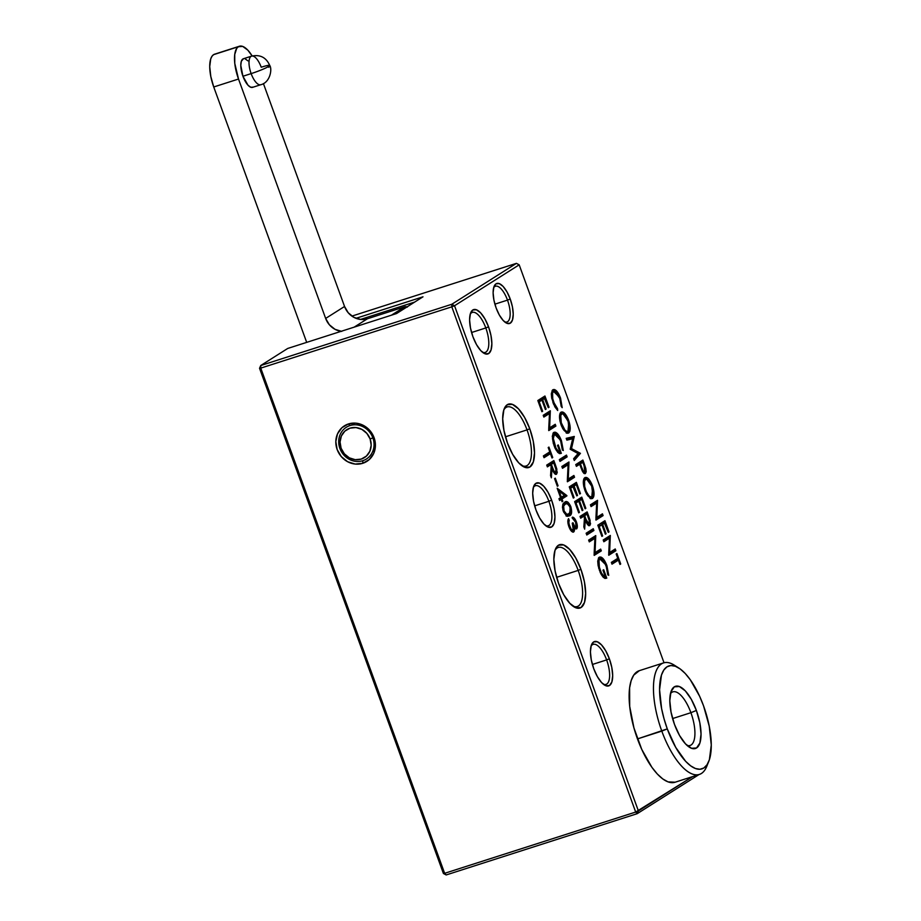 <?xml version="1.0" encoding="UTF-8"?>
<svg xmlns="http://www.w3.org/2000/svg" width="921" height="921" viewBox="0 0 921 921"><rect width="100%" height="100%" fill="white"/><g stroke="black" fill="none" stroke-linecap="round" stroke-linejoin="round"><path stroke-width="1.38" d="M349.98 425.571A18.777 17.234 -122.3 0 0 339.884 448.435A18.777 17.234 -122.3 0 0 362.77 460.707L362.782 463.298A21.022 19.295 57.7 0 1 337.155 449.54A21.022 19.295 57.7 0 1 348.46 423.948L349.98 425.571A18.777 17.234 57.7 0 1 372.003 435.84A18.777 17.234 57.7 0 1 366.42 459.003A18.777 17.234 57.7 0 1 362.77 460.707A18.777 17.234 57.7 0 1 340.747 450.45A18.777 17.234 57.7 0 1 346.331 427.275A18.777 17.234 57.7 0 1 349.98 425.571L348.46 423.948L356.07 423.176L363.611 425.525L369.943 430.625L374.087 437.694L375.423 445.683L373.742 453.351L369.298 459.533L362.782 463.298L355.172 464.069L347.62 461.72L341.3 456.62L337.155 449.54L335.82 441.562L337.5 433.895L341.933 427.712L348.46 423.948A21.022 19.295 57.7 0 1 374.087 437.694A21.022 19.295 57.7 0 1 362.782 463.298L362.77 460.707A18.777 17.234 -122.3 0 0 372.867 437.855A18.777 17.234 -122.3 0 0 349.98 425.571M527.031 429.888A31.015 11.985 72.2 0 0 503.775 410.052A31.015 11.985 -107.8 0 1 507.149 406.944A31.015 11.985 -107.8 0 1 527.031 429.888L505.479 436.796L527.031 429.888A31.015 11.985 -107.8 0 1 526.098 466.003A31.015 11.985 -107.8 0 1 521.528 465.427A31.015 11.985 72.2 0 0 527.031 429.888L529.771 428.772L527.031 429.888M507.436 442.909A33.271 12.848 -107.8 0 1 504.248 408.717A33.271 12.848 -107.8 0 1 529.771 428.772L533.247 441.217L534.514 452.856L533.34 461.893L529.932 466.97L524.797 467.304L518.719 462.849L512.629 454.283L507.436 442.909L503.96 430.452L502.705 418.825L503.868 409.787L507.275 404.71L512.41 404.377L518.488 408.832L524.579 417.397L529.771 428.772A33.271 12.848 -107.8 0 1 533.984 459.36A33.271 12.848 -107.8 0 1 522.702 466.245A33.271 12.848 -107.8 0 1 507.436 442.909M578.181 570.41A31.015 11.985 72.2 0 0 554.926 550.585A31.015 11.985 -107.8 0 1 558.299 547.465A31.015 11.985 -107.8 0 1 578.181 570.41L556.618 577.329L578.181 570.41A31.015 11.985 -107.8 0 1 577.248 606.536A31.015 11.985 -107.8 0 1 572.678 605.96A31.015 11.985 72.2 0 0 578.181 570.41L580.921 569.305L578.181 570.41M558.587 583.43A33.271 12.848 -107.8 0 1 555.398 549.25A33.271 12.848 -107.8 0 1 580.921 569.305L584.398 581.75L585.652 593.377L584.49 602.426L581.082 607.492L575.947 607.825L569.869 603.37L563.779 594.805L558.587 583.43L555.098 570.985L553.843 559.358L555.018 550.309L558.425 545.244L563.56 544.91L569.639 549.365L575.729 557.93L580.921 569.305A33.271 12.848 -107.8 0 1 585.134 599.882A33.271 12.848 -107.8 0 1 573.852 606.778A33.271 12.848 -107.8 0 1 558.587 583.43M485.804 327.945A21.022 8.128 72.2 0 0 470.228 314.176A21.022 8.128 -107.8 0 1 472.323 312.392A21.022 8.128 -107.8 0 1 485.804 327.945L471.564 332.516L485.804 327.945A21.022 8.128 -107.8 0 1 485.171 352.432A21.022 8.128 -107.8 0 1 482.42 352.202A21.022 8.128 72.2 0 0 485.804 327.945L488.544 326.828L485.804 327.945M472.922 336.718A23.278 8.991 -107.8 0 1 470.689 312.795A23.278 8.991 -107.8 0 1 488.544 326.828L490.974 335.543L491.86 343.683L491.043 350.003L488.66 353.56L485.068 353.791L480.808 350.671L476.548 344.684L472.922 336.718L470.481 328.003L469.595 319.875L470.412 313.543L472.795 309.997L476.399 309.755L480.647 312.875L484.907 318.873L488.544 326.828A23.278 8.991 -107.8 0 1 491.492 348.23A23.278 8.991 -107.8 0 1 483.594 353.054A23.278 8.991 -107.8 0 1 472.922 336.718M548.893 501.289A21.022 8.128 72.2 0 0 533.317 487.52A21.022 8.128 -107.8 0 1 535.423 485.735A21.022 8.128 -107.8 0 1 548.893 501.289L534.652 505.859L548.893 501.289A21.022 8.128 -107.8 0 1 548.26 525.776A21.022 8.128 -107.8 0 1 545.508 525.546A21.022 8.128 72.2 0 0 548.893 501.289L551.633 500.172L548.893 501.289M536.01 510.061A23.278 8.991 -107.8 0 1 533.777 486.138A23.278 8.991 -107.8 0 1 551.633 500.172L554.074 508.887L554.949 517.026L554.131 523.347L551.748 526.904L548.156 527.134L543.908 524.014L539.637 518.028L536.01 510.061L533.57 501.358L532.695 493.219L533.501 486.887L535.895 483.341L539.487 483.099L543.735 486.219L548.007 492.217L551.633 500.172A23.278 8.991 -107.8 0 1 554.58 521.574A23.278 8.991 -107.8 0 1 546.694 526.398A23.278 8.991 -107.8 0 1 536.01 510.061M603.243 684.165A21.022 8.128 72.2 0 0 606.628 659.908L609.368 658.791A23.278 8.991 -107.8 0 1 612.315 680.193A23.278 8.991 -107.8 0 1 604.418 685.017A23.278 8.991 -107.8 0 1 593.746 668.681L591.305 659.966L590.419 651.826L591.236 645.506L593.619 641.949L597.222 641.718L601.471 644.838L605.73 650.836L609.368 658.791L611.809 667.506L612.684 675.646L611.866 681.966L609.483 685.523L605.891 685.754L601.632 682.634L597.372 676.636L593.746 668.681A23.278 8.991 -107.8 0 1 591.512 644.758A23.278 8.991 -107.8 0 1 609.368 658.791L606.628 659.908A21.022 8.128 72.2 0 0 591.052 646.139A21.022 8.128 -107.8 0 1 593.147 644.355A21.022 8.128 -107.8 0 1 606.628 659.908L592.387 664.478L606.628 659.908A21.022 8.128 -107.8 0 1 605.995 684.395A21.022 8.128 -107.8 0 1 603.243 684.153M507.494 300.119A18.777 7.253 72.2 0 0 493.644 287.732A18.777 7.253 -107.8 0 1 495.463 286.235A18.777 7.253 -107.8 0 1 507.494 300.119L494.888 304.16L507.494 300.119A18.777 7.253 -107.8 0 1 506.93 321.993A18.777 7.253 -107.8 0 1 504.581 321.82A18.777 7.253 72.2 0 0 507.494 300.119L510.222 299.014L507.494 300.119M496.12 307.948A21.022 8.128 -107.8 0 1 494.105 286.339A21.022 8.128 -107.8 0 1 510.222 299.014L512.433 306.877L513.227 314.234L512.49 319.944L510.326 323.156L507.091 323.363L503.246 320.543L499.389 315.132L496.12 307.948L493.909 300.073L493.115 292.728L493.852 287.007L496.005 283.806L499.251 283.587L503.096 286.408L506.953 291.819L510.222 299.014A21.022 8.128 -107.8 0 1 512.893 318.344A21.022 8.128 -107.8 0 1 505.756 322.695A21.022 8.128 -107.8 0 1 496.12 307.948M519.179 264.822L454.537 305.737L638.414 810.941L692.707 776.576L635.686 812.057L451.808 306.843L260.758 368.112L444.636 873.315L635.686 812.057L637.205 813.68L446.167 874.95L443.415 873.476L444.636 873.315L260.758 368.112L259.538 368.273L443.415 873.476L446.167 874.95L444.636 873.315L443.415 873.476L259.538 368.273L260.747 365.522L451.797 304.264L516.428 263.348L351.891 316.11L516.428 263.348L519.179 264.822L454.537 305.737L451.797 304.264L451.808 306.843L260.758 368.112L260.747 365.522L287.709 348.46L260.747 365.522L259.538 368.273L260.758 368.112L260.747 365.522L451.797 304.264L516.428 263.348L519.179 264.822L664.018 662.763L519.179 264.822M569.569 515.818L566.657 516.082L563.33 511.328L562.455 507.344L562.835 504.42L566.173 501.703L567.992 502.21L570.813 506.585L571.538 512.985L569.569 515.818C571.78 515.023 572.194 511.949 570.813 506.585C568.522 501.876 566.461 500.448 564.654 502.313L563.468 503.338L563.33 511.328L567.267 516.324L569.569 515.818M557.343 486.253L554.569 478.621L555.294 478.149L558.08 485.793L557.343 486.253L554.569 478.621L555.294 478.149L554.649 478.851L555.294 478.149L558.08 485.793L557.147 485.689L558.08 485.793L557.343 486.253M543.39 455.918L549.779 451.877L548.202 447.548L548.939 447.076L552.738 457.53L552.001 457.99L550.424 453.662L544.035 457.702L543.39 455.918L549.779 451.877L548.202 447.548L548.939 447.076L548.294 447.779L548.939 447.076L552.738 457.53L551.794 457.426L552.738 457.53L552.001 457.99L549.779 451.877L550.424 453.662L544.035 457.702L543.39 455.918M594.874 538.348L589.279 541.882L588.634 540.097L595.76 535.596L595.07 552.646L600.676 549.089L601.321 550.873L594.195 555.386L594.874 538.348L594.471 537.899L594.874 538.348L589.279 541.882L588.634 540.097L595.76 535.596L588.726 540.339L595.76 535.596L595.07 552.646L594.149 553.509L595.012 536.356L594.149 553.509L600.676 549.089L594.149 553.509L600.676 549.089L601.321 550.873L600.02 549.802L601.321 550.873L594.195 555.386L594.874 538.348M580.667 518.201L580.011 516.416L587.138 511.903L590.545 523.761L589.774 525.592L588.531 525.5L585.284 519.766L584.651 529.149L583.845 526.939L584.478 517.567L583.949 516.117L580.667 518.201L580.011 516.416L587.138 511.903L580.103 516.646L587.138 511.903L588.588 515.875L587.794 516.174L588.588 515.875L590.131 520.446L589.29 520.653L590.131 520.446L589.774 525.592L588.968 525.396L589.774 525.592C588.185 525.868 586.677 523.934 585.284 519.766L584.651 529.149L583.845 526.939L584.478 517.567L583.292 515.829L583.949 516.117L580.667 518.201M573.334 498.077L569.259 486.864L576.385 482.362L580.46 493.564L579.735 494.024L576.304 484.607L574.105 485.989L577.536 495.417L576.811 495.878L573.38 486.449L570.64 488.188L574.071 497.616L573.334 498.077L569.259 486.864L576.385 482.362L569.351 487.105L576.385 482.362L580.46 493.564L579.528 493.46L580.46 493.564L579.735 494.024L576.304 484.607L573.161 485.885L575.637 484.319L573.161 485.885L574.105 485.989L577.536 495.417L576.604 495.314L577.536 495.417L576.811 495.878L572.712 486.161L573.38 486.449L570.64 488.188L569.708 488.084L572.712 486.161L569.696 488.072L570.64 488.188L574.071 497.616L573.138 497.513L574.071 497.616L573.334 498.077M559.991 461.398L559.335 459.614L566.461 455.101L567.117 456.885L559.991 461.398L559.335 459.614L566.461 455.101L559.427 459.855L566.461 455.101L567.117 456.885L565.805 455.814L567.117 456.885L559.991 461.398M549.457 413.529L543.862 417.075L543.206 415.29L550.332 410.778L549.641 427.828L555.248 424.282L555.893 426.066L548.766 430.579L549.457 413.529L549.043 413.092L549.457 413.529L543.862 417.075L543.206 415.29L550.332 410.778L543.298 415.532L550.332 410.778L549.641 427.828L548.732 428.702L549.584 411.549L548.732 428.702L555.248 424.282L548.732 428.702L555.248 424.282L555.893 426.066L554.592 424.995L555.893 426.066L548.766 430.579L549.457 413.529M611.36 562.386L617.749 558.333L616.172 554.005L616.909 553.544L620.708 563.986L619.971 564.446L618.405 560.118L612.005 564.17L611.36 562.386L617.749 558.333L616.172 554.005L616.909 553.544L616.264 554.246L616.909 553.544L620.708 563.986L619.971 564.446L617.749 558.333L618.405 560.118L612.005 564.17L611.36 562.386M601.897 536.402L597.821 525.2L604.947 520.687L609.023 531.901L608.297 532.361L604.867 522.932L602.668 524.325L606.099 533.743L605.373 534.203L601.943 524.786L599.203 526.513L602.633 535.941L601.897 536.402L597.821 525.2L604.947 520.687L597.913 525.431L604.947 520.687L609.023 531.901L608.09 531.797L609.023 531.901L608.297 532.361L604.199 522.644L604.867 522.932L601.724 524.222L604.199 522.644L601.724 524.222L602.668 524.325L606.099 533.743L605.166 533.65L606.099 533.743L605.373 534.203L601.724 524.222L601.943 524.786L598.259 526.409L599.203 526.513L602.633 535.941L601.701 535.838L602.633 535.941L601.897 536.402M584.075 478.436L584.847 477.619C582.797 479.68 582.82 483.951 584.95 490.456L583.753 486.265L583.695 479.3L584.847 477.619L586.562 477.469L588.6 478.897L593.078 487.658L594.045 493.725L593.665 496.81L592.491 498.491L590.775 498.652L586.689 494.289L584.95 490.456L590.948 498.71L592.491 498.491C594.586 496.442 594.552 492.125 592.387 485.551C589.843 479.357 587.333 476.71 584.847 477.619L584.34 478.241C586.723 477.366 589.141 479.899 591.581 485.851L592.387 485.551L591.581 485.851L589.912 482.19M572.689 438.787L566.864 440.134L566.208 438.338L574.29 436.45L571.515 448.608L580.437 453.351L574.278 460.5L573.622 458.716L578.054 453.558L570.168 449.229L572.689 438.787L566.864 440.134L566.208 438.338L574.29 436.45L566.38 438.799L574.29 436.45L571.515 448.608L570.536 449.034L573.392 437.164L570.536 449.034L571.515 448.608L580.034 453.328L570.536 449.034L579.332 453.5L580.437 453.351L574.278 460.5L573.622 458.716L578.054 453.558L573.633 458.727L578.054 453.558L570.168 449.229L572.689 438.787M552.128 390.55L554.672 389.56L558.805 394.13L560.532 398.045L562.201 407.658L561.2 406.368L559.761 398.402L556.652 392.726L553.544 391.517L552.577 392.933L552.75 398.851L554.592 404.307L557.55 408.682L557.689 410.513L554.845 406.817L551.702 398.137L551.311 393.831L552.358 390.228M560.256 412.976L561.027 412.159C558.966 414.22 559.001 418.491 561.119 424.984L559.922 420.805L559.864 413.84L561.027 412.159L562.743 412.009L564.769 413.437L569.247 422.198L570.214 428.265L569.834 431.35L568.66 433.031L566.945 433.192L562.858 428.829L561.119 424.984L567.129 433.25L568.66 433.031C570.755 430.982 570.721 426.665 568.556 420.091C566.024 413.897 563.502 411.25 561.027 412.159L560.509 412.781C562.904 411.906 565.31 414.438 567.75 420.39L568.556 420.091L567.75 420.39L566.081 416.729M576.408 466.36L575.752 464.575L582.878 460.063L585.837 468.559L586.205 471.771L585.422 473.498C584.444 474.027 583.361 473.095 582.176 470.689L579.689 464.276L576.408 466.36L575.752 464.575L582.878 460.063L575.844 464.817L582.878 460.063L584.305 463.965L583.511 464.265L584.305 463.965L585.837 468.559L585.008 468.754L585.837 468.559L585.422 473.498L584.616 473.313L585.422 473.498C584.444 474.027 583.361 473.095 582.176 470.689L579.689 464.276L579.033 463.988L579.689 464.276L576.408 466.36M596.647 503.062L591.052 506.608L590.407 504.823L597.533 500.31L596.831 517.36L602.449 513.814L603.094 515.599L595.968 520.1L596.647 503.062L596.244 502.613L596.647 503.062L591.052 506.608L590.407 504.823L597.533 500.31L590.488 505.065L597.533 500.31L596.831 517.36L595.922 518.235L596.773 501.082L595.922 518.235L602.449 513.814L595.922 518.235L602.449 513.814L603.094 515.599L601.781 514.517L603.094 515.599L595.968 520.1L596.647 503.062M609.437 538.209L603.842 541.755L603.197 539.971L610.324 535.458L609.633 552.508L615.24 548.962L615.884 550.746L608.758 555.259L609.437 538.209L609.034 537.76L609.437 538.209L603.842 541.755L603.197 539.971L610.324 535.458L603.29 540.213L610.324 535.458L609.633 552.508L608.723 553.383L609.575 536.229L608.723 553.383L615.24 548.962L608.723 553.383L615.24 548.962L615.884 550.746L614.583 549.676L615.884 550.746L608.758 555.259L609.437 538.209M541.905 411.722L537.829 400.52L544.956 396.007L549.031 407.22L548.306 407.681L544.875 398.252L542.688 399.645L546.107 409.062L545.382 409.534L541.951 400.105L539.211 401.844L542.642 411.261L541.905 411.722L537.829 400.52L544.956 396.007L537.922 400.762L544.956 396.007L549.031 407.22L548.099 407.117L549.031 407.22L548.306 407.681L544.207 397.964L544.875 398.252L541.732 399.541L544.207 397.964L541.732 399.541L542.688 399.645L546.107 409.062L545.174 408.97L546.107 409.062L545.382 409.534L541.732 399.541L539.211 401.844L538.278 401.74L541.295 399.818L538.267 401.729L539.211 401.844L542.642 411.261L541.905 411.722M553.049 433.204L555.57 432.271L557.642 433.803L561.453 440.71L563.307 450.519L562.224 449.321L560.693 441.113L557.619 435.483L554.5 434.159L553.337 438.477L555.996 448.124L558.702 451.693L559.945 452.015L557.539 445.396L558.264 444.935L561.326 453.339L559.692 453.639L557.746 452.395L554.097 445.81L552.301 436.347L553.291 432.87M568.084 464.737L562.489 468.271L561.845 466.487L568.971 461.985L568.269 479.024L573.887 475.478L574.531 477.262L567.405 481.775L568.084 464.737L567.681 464.288L568.084 464.737L562.489 468.271L561.845 466.487L568.971 461.985L561.925 466.728L568.971 461.985L568.269 479.024L567.359 479.899L568.211 462.745L567.359 479.899L573.887 475.478L567.359 479.899L573.887 475.478L574.531 477.262L573.219 476.192L574.531 477.262L567.405 481.775L568.084 464.737M578.71 512.847L574.635 501.634L581.761 497.133L585.837 508.334L585.111 508.795L581.681 499.378L579.482 500.759L582.912 510.188L582.187 510.648L578.756 501.231L576.016 502.958L579.447 512.387L578.71 512.847L574.635 501.634L581.761 497.133L574.727 501.876L581.761 497.133L585.837 508.334L584.904 508.242L585.837 508.334L585.111 508.795L581.105 497.835L581.681 499.378L578.538 500.656L581.013 499.09L578.538 500.656L579.482 500.759L582.912 510.188L581.98 510.084L582.912 510.188L582.187 510.648L578.756 501.231L575.084 502.854L576.016 502.958L579.447 512.387L578.515 512.283L579.447 512.387L578.71 512.847M586.781 535.009L586.136 533.224L593.262 528.712L593.907 530.496L586.781 535.009L586.136 533.224L593.262 528.712L586.216 533.466L593.262 528.712L593.907 530.496L592.594 529.425L593.907 530.496L586.781 535.009M598.477 558.022L600.999 557.078L603.071 558.61L606.881 565.517L608.723 575.337L607.653 574.128L606.789 568.05L604.706 562.754L601.045 558.828L599.928 558.966L598.984 560.532L599.375 567.244L601.425 572.943L604.13 576.5L605.373 576.834L602.967 570.203L603.692 569.742L606.755 578.146L605.12 578.446L603.174 577.202L601.183 574.405L598.109 565.667L597.729 561.154L598.708 557.677M547.373 466.878L546.717 465.093L553.843 460.581L557.263 472.438L556.48 474.269L555.236 474.177L551.99 468.444L551.357 477.826L550.551 475.627L551.184 466.245L550.654 464.794L547.373 466.878L546.717 465.093L553.843 460.581L546.809 465.335L553.843 460.581L555.294 464.552L554.5 464.852L555.294 464.552L556.837 469.123L556.008 469.33L556.837 469.123L556.48 474.269L555.674 474.073L556.48 474.269C554.891 474.545 553.394 472.611 551.99 468.444L551.357 477.826L550.551 475.627L551.184 466.245L549.998 464.506L550.654 464.794L547.373 466.878M560.601 497.674L557.17 488.245L566.922 495.866L561.983 498.998L562.823 501.289L562.086 501.749L561.257 499.458L559.611 500.494L558.955 498.71L560.601 497.674L559.047 498.952L560.601 497.674L557.17 488.245L566.783 495.51L565.828 495.855L557.712 489.719L565.828 495.855L566.922 495.866L561.027 498.894L565.828 495.855L561.027 498.894L561.983 498.998L562.823 501.289L561.879 501.185L562.823 501.289L562.086 501.749L561.027 498.894L559.611 500.494L558.955 498.71L564.435 495.256L559.185 491.284L561.338 497.213L560.59 497.685M574.14 519.329L572.091 517.798L575.59 522.207L576.396 521.908C575.141 518.765 573.818 517.176 572.413 517.153L575.671 522.391L576.005 527.1L575.671 522.391L572.413 517.153L574.462 518.339L576.396 521.908L577.34 526.213L576.65 528.884L574.347 527.491L574.244 531.29L573.092 532.165L571.262 531.003L568.879 526.593C567.601 522.829 567.497 520.181 568.568 518.638L569.074 524.348L571.25 529.356L573.323 529.817L572.252 523.209L572.989 522.737L574.416 525.822L576.005 527.1C574.911 526.893 573.898 525.442 572.989 522.737L572.332 523.45C573.253 526.11 574.313 527.526 575.498 527.71L575.89 526.973M396.537 313.554L287.709 348.46L396.537 313.554L422.992 296.815L396.537 313.554M355.978 318.309L422.992 296.815L355.978 318.309M699.027 774.549L637.205 813.68L638.414 810.941L635.686 812.057L637.205 813.68L446.167 874.95L444.636 873.315L635.686 812.057L451.808 306.843L454.537 305.737L451.797 304.264L451.808 306.843L454.537 305.737L638.414 810.941L637.205 813.68L699.027 774.549M360.537 319.426L414.703 302.065L360.537 319.426M562.201 407.658L560.532 398.045L559.726 398.356L560.532 398.045C558.011 391.655 555.478 388.869 552.934 389.698L551.311 393.831L553.049 402.811L557.689 410.513L557.55 408.682L553.774 402.339C551.921 396.882 551.84 393.279 553.544 391.517L554.741 391.344L559.761 398.402L561.2 406.368L562.201 407.658M560.601 401.107L561.384 405.942M554.741 391.344L553.061 391.16L553.544 391.517L551.921 392.3L551.725 398.114M552.98 402.65L553.774 402.339L552.98 402.65M553.544 404.1L556.71 409.074L557.55 408.682M552.934 389.698L552.427 390.32L559.139 396.859M561.05 403.064L560.486 400.704M559.346 397.365L556.088 391.713L554.097 390.182L552.105 390.562M555.697 407.899L553.36 403.64M551.449 395.593L551.725 392.807L553.429 391.08M554.223 391.206L555.087 391.724M568.694 423.464L567.854 432.835L568.66 433.031L566.749 433.112M565.218 415.359L562.167 412.631L560.175 413.045M566.208 432.997L568.499 432.214L569.351 428.253M568.936 424.489L568.418 422.417M567.866 431.558L566.024 431.972L564.216 430.579M564.262 430.637L561.361 425.64M560.003 421.196L559.887 415.198L562.017 413.541M568.384 430.694L568.084 431.281M562.915 413.782L560.866 413.748L562.915 413.782L567.854 420.644C569.615 425.986 569.673 429.52 568.015 431.247L567.497 431.857L568.015 431.247C565.955 431.914 563.894 429.647 561.833 424.454L561.027 424.754L561.833 424.454C560.083 419.159 560.026 415.659 561.672 413.943L560.866 413.748L559.887 415.198L559.899 420.667M561.614 426.25L563.802 430.084L566.024 431.972L567.497 431.857L569.04 429.554L568.153 421.496L563.79 414.22L562.236 413.725L560.739 415.325L561.269 422.762L564.918 430.072L566.599 431.35L568.015 431.247M573.979 459.706L579.332 453.5L573.979 459.706M566.737 439.778L572.436 438.454L566.737 439.778M582.786 462.307L582.222 460.776L582.786 462.307M583.972 473.463L585.342 471.725L585.008 468.754L584.202 473.463M584.605 473.636L585.422 473.498M576.201 465.784L579.033 463.988L576.201 465.784M585.1 472.749L585.342 471.725M584.57 471.966L585.157 469.422L584.121 465.945L584.766 471.725L583.419 472.266L582.003 470.389M579.677 464.265L582.141 462.031L582.797 462.307L579.47 463.712L580.426 463.816L581.681 467.304L580.875 467.603L581.681 467.304L583.108 470.619L584.766 471.725C583.626 471.725 582.59 470.251 581.681 467.304L580.426 463.816L579.47 463.712L579.677 464.265M584.121 465.945L582.797 462.307L580.426 463.816L582.797 462.307L584.121 465.945M582.325 470.988L583.856 472.427L584.766 471.725M592.525 488.924L591.685 498.296L592.491 498.491L590.568 498.572M589.037 480.82L585.986 478.091L584.006 478.506M590.027 498.457L592.33 497.674L593.17 493.714M592.756 489.949L592.249 487.877M591.696 497.018L589.843 497.432L588.035 496.039M588.082 496.097L585.18 491.1M583.822 486.668L583.718 480.658L585.848 479.001M592.215 496.154L591.915 496.741M586.735 479.242L584.697 479.208L586.735 479.242L591.685 486.104C593.446 491.446 593.492 494.98 591.835 496.707L591.328 497.317L591.835 496.707C589.774 497.375 587.713 495.107 585.652 489.914L584.847 490.214L585.652 489.914C583.902 484.619 583.856 481.119 585.503 479.404L584.697 479.208L583.718 480.658L583.718 486.127M585.445 491.71L587.633 495.544L589.843 497.432L591.328 497.328L592.859 495.014L591.685 486.104L587.61 479.68L586.055 479.185L584.57 480.785L584.674 486.518L586.32 491.572L588.738 495.533L590.419 496.81L591.835 496.707M595.829 519.49L602.138 515.495L595.829 519.49M590.845 506.032L596.244 502.613L590.845 506.032M604.844 522.921L604.291 521.401L604.844 522.921M608.62 554.638L614.929 550.643L608.62 554.638M603.635 541.18L609.034 537.76L603.635 541.18M611.797 563.594L617.738 559.83L611.797 563.594M617.381 558.863L611.44 562.627L617.381 558.863M544.852 398.252L544.299 396.721L544.852 398.252M548.628 429.957L554.949 425.963L548.628 429.957M543.643 416.499L549.043 413.092L543.643 416.499M563.307 450.519L561.453 440.71L560.647 441.009L561.453 440.71C558.909 434.321 556.365 431.546 553.82 432.398L552.301 436.347L554.097 445.81L554.879 445.499C552.968 439.916 552.842 436.14 554.5 434.159L555.616 434.021L554.5 434.159C556.583 433.63 558.644 435.955 560.693 441.113L562.224 449.321L563.307 450.519M561.407 443.381L562.409 449.529M554.5 434.159L553.371 434.228L552.577 436.232L553.291 443.358M559.945 452.015C558.126 451.889 556.445 449.713 554.879 445.499L554.074 445.81L559.588 453.604L561.326 453.339L559.933 452.038L560.371 453.224L559.208 453.477L561.326 453.339L558.264 444.935L557.539 445.396L559.945 452.015M554.891 447.825L556.618 450.818L559.611 452.625L556.445 450.576M553.82 432.398L553.314 433.008L560.175 439.789M562.432 450.15L561.868 445.246M560.21 439.87L559.519 438.315M556.998 434.378L554.995 432.893L553.003 433.25M555.305 448.677L554.661 447.284M553.452 443.934L552.473 438.454M552.473 437.233L553.383 434.228L555.19 433.929M559.784 460.822L566.162 456.781L559.784 460.822M567.267 481.153L573.576 477.159L567.267 481.153M562.282 467.695L567.681 464.288L562.282 467.695M576.281 484.596L575.729 483.065L576.281 484.596M575.072 502.854L578.1 500.943L575.072 502.854M587.034 514.137L586.481 512.617L587.034 514.137M588.461 525.546L589.682 523.715L589.29 520.653L588.588 525.534M588.98 525.707L589.774 525.592M584.455 519.053L585.284 519.766L584.455 519.053L583.914 527.134L584.455 519.053M580.449 517.625L583.292 515.829L580.449 517.625M589.072 523.508L587.771 524.337L586.332 522.414M585.238 519.732L584.478 517.614L585.238 519.732M588.795 524.256L589.129 523.807C587.966 523.784 586.919 522.276 585.998 519.294L584.685 515.656L587.057 514.148L588.415 517.878C589.578 520.63 589.82 522.61 589.129 523.807L589.486 521.401L587.057 514.148L583.73 515.553L583.926 516.105L586.389 513.86L587.057 514.148L583.73 515.553L584.685 515.656L585.998 519.294L585.192 519.594L585.998 519.294L588.922 524.061M586.539 522.806L588.208 524.51L589.129 523.807M586.573 534.433L592.951 530.392L586.573 534.433M594.057 554.764L600.365 550.77L594.057 554.764M589.072 541.306L594.471 537.899L589.072 541.306M608.723 575.337L606.881 565.517L606.076 565.828L606.881 565.517C604.337 559.128 601.793 556.353 599.249 557.205L597.729 561.154L599.513 570.617L600.308 570.306C598.397 564.723 598.27 560.947 599.928 558.966L601.045 558.828L599.928 558.966C602.012 558.437 604.072 560.762 606.122 565.92L607.653 574.128L608.723 575.337M606.686 567.681L607.837 574.336M599.928 558.966L598.8 559.035L598.005 561.039L598.719 568.165M605.373 576.834C603.554 576.696 601.874 574.52 600.308 570.306L599.502 570.617L605.005 578.411L606.755 578.146L605.362 576.845L602.967 570.203L603.692 569.742L603.048 570.444L603.692 569.742L606.755 578.146L604.625 578.284L605.799 578.031L605.373 576.834M600.319 572.632L602.046 575.625L605.039 577.432L601.874 575.395M599.249 557.205L598.731 557.815L605.604 564.596M607.86 574.957L607.296 570.053M605.638 564.688L604.947 563.122M602.426 559.197L600.423 557.7L598.431 558.057M600.734 573.484L600.078 572.091M598.88 568.752L597.902 563.261M597.902 562.04L598.8 559.035L600.619 558.748M543.827 457.127L549.768 453.374L543.827 457.127M549.411 452.395L543.471 456.16L549.411 452.395M555.789 472.185L555.328 473.106L555.835 472.485C554.672 472.461 553.636 470.953 552.704 467.972L551.391 464.334L550.436 464.23L550.643 464.783L550.436 464.23L553.763 462.826L555.121 466.556C556.284 469.307 556.526 471.287 555.835 472.485L556.192 470.078L553.187 461.294L553.763 462.826L551.391 464.334L552.704 467.972L551.898 468.271L551.184 466.291L551.944 468.409L552.704 467.972L554.154 471.333L555.835 472.485L554.477 473.014L553.049 471.092M555.179 474.223L556.388 472.392L556.008 469.33L555.294 474.211M555.697 474.384L556.48 474.269M551.172 467.73L551.99 468.444L551.172 467.73L550.62 475.812L551.172 467.73M547.166 466.302L549.998 464.506L547.166 466.302M550.436 464.23L553.107 462.538L550.436 464.23M553.245 471.483L554.926 473.187L555.835 472.485M559.404 499.919L560.59 499.17L559.404 499.919M558.114 490.824L559.185 491.284L558.114 490.824M564.435 495.256L560.682 497.916L564.435 495.256L559.185 491.284L561.338 497.213L564.435 495.256M563.249 503.649L564.136 502.935C565.931 501.162 567.889 502.486 570.007 506.895L570.813 506.585L570.007 506.895L567.923 503.28M570.56 508.726L568.764 515.622L566.875 516.186L570.329 513.918L570.525 508.599M566.852 502.509L564.746 502.601L563.03 503.879M566.001 515.921L566.887 516.186M569.247 513.953L569.834 513.239L568.407 514.655L568.925 514.033L566.852 514.413L566.288 515.035L568.407 514.655M565.851 514.885L563.537 511.892M563.03 510.487L563.099 505.261L564.492 503.902L566.841 503.476M565.298 504.098L567.301 503.58L570.111 507.114L569.834 513.239L570.721 510.867L569.546 505.836L566.818 503.534L564.492 503.902L565.298 504.098L563.664 506.066L564.078 510.925L563.272 511.224L566.288 515.035L566.852 514.413L564.078 510.925C563.111 506.826 563.525 504.547 565.298 504.098M567.301 503.58L564.999 503.626L563.134 505.203L562.846 509.762M563.272 511.224L564.078 510.925L566.852 514.413L569.834 513.239M576.35 525.108L575.844 528.689L576.65 528.884C577.651 527.641 577.559 525.315 576.396 521.908L575.59 522.207L574.819 520.446M569.224 520.423L568.303 520.423L567.935 522.633L568.798 522.598L569.224 520.423L568.568 518.638C567.497 520.181 567.601 522.829 568.879 526.593C570.456 530.646 572.056 532.442 573.679 532.016L572.874 531.82L573.656 529.978L572.874 531.82L573.679 532.016L574.52 530.024L573.656 529.978L573.369 526.904L573.656 529.978L574.52 530.024L574.347 527.491L573.369 526.904L576.65 528.884L575.567 528.804M575.222 528.781L576.65 528.884M572.816 532.119L573.679 532.016M568.303 520.423L568.073 523.784M569.489 528.078L571.584 530.841L572.977 530.266C571.814 530.427 570.698 529.057 569.627 526.167L568.821 526.467L569.627 526.167L568.798 522.598L567.935 522.633L568.234 524.51M572.989 522.737L572.252 523.209C573.553 526.49 573.795 528.85 572.977 530.266L572.643 530.726M572.332 523.45L574.727 527.583L576.005 527.1M576.247 524.533L576.477 526.225M576.373 527.768L575.326 528.804M569.074 527.123L570.594 529.92L572.459 530.887M253.091 87.115L250.765 87.265L248.025 85.25L242.937 76.247L251.145 73.611L242.937 76.247A15.024 5.802 72.2 0 0 252.561 87.357L260.77 84.732A15.024 5.802 -107.8 0 1 251.145 73.611A15.024 5.802 -107.8 0 1 251.594 56.123A15.024 5.802 -107.8 0 1 261.219 67.233A14.08 1.301 160 0 1 269.715 65.391A14.08 1.301 160 0 1 268.863 66.266L268.23 66.657A14.08 1.301 160 0 1 251.145 73.611A15.024 5.802 72.2 0 0 260.885 84.686M344.546 306.474L263.418 83.569L344.546 306.474A18.777 17.234 -122.3 0 0 367.433 318.758L354.171 327.139L367.433 318.758L404.653 306.82L367.433 318.758L360.629 319.437L353.894 317.342L348.253 312.795L344.546 306.474L325.654 318.436L344.546 306.474M341.127 331.33A18.777 17.234 57.7 0 1 325.654 318.436L238.516 79.033L213.741 86.977L238.516 79.033A28.148 10.868 -107.8 0 1 238.366 46.718L213.603 54.661A28.148 10.868 72.2 0 0 213.741 86.977L306.693 342.37L213.741 86.977L210.794 76.443L209.723 66.6L210.713 58.956L211.945 56.331L213.603 54.65L238.378 46.706A28.148 10.868 -107.8 0 1 239.368 46.246A28.148 10.868 -107.8 0 1 252.147 55.962L247.864 50.195L242.73 46.43L238.378 46.706L236.709 48.387L234.74 54.477L234.774 63.388L238.516 79.033L325.654 318.436L329.35 324.756L335.002 329.315L341.737 331.399M251.479 56.169A15.024 5.802 72.2 0 0 251.145 73.611A14.08 1.301 -20 0 0 268.23 66.657L268.541 65.702L268.874 67.337L268.863 66.266A14.08 1.301 -20 0 0 269.715 65.391C266.157 57.424 260.113 54.327 251.594 56.123L243.386 58.76A15.024 5.802 72.2 0 0 242.937 76.247L240.795 65.379L241.314 61.293L243.478 58.725M245.17 58.852L247.922 60.867M391.402 315.212L404.653 306.82L391.402 315.212M407.013 306.935A3.753 3.442 -122.3 0 0 404.653 306.82L407.358 307.096M239.368 46.246L214.605 54.189A28.148 10.868 72.2 0 0 213.603 54.65L215.641 53.994M663.581 662.89L639.243 670.695A58.576 22.634 72.2 0 0 637.47 738.918L661.808 731.113A58.576 22.634 72.2 0 0 706.729 766.422L708.744 761.483A54.063 20.884 -107.8 0 1 667.276 728.891L637.47 738.918A58.576 22.634 72.2 0 0 675.012 782.251L699.35 774.446A58.576 22.634 -107.8 0 1 661.808 731.113A58.576 22.634 -107.8 0 1 663.581 662.89A58.576 22.634 -107.8 0 1 676.578 666.781M678.765 667.978L674.253 665.135A58.576 22.634 72.2 0 0 654.394 677.269A58.576 22.634 72.2 0 0 661.808 731.113L667.276 728.891A54.063 20.884 -107.8 0 1 660.438 679.18A54.063 20.884 -107.8 0 1 678.765 667.978A54.063 20.884 -107.8 0 1 703.563 705.912L699.626 696.264L690.278 679.744L685.236 673.504L680.193 668.957L675.358 666.263L670.902 665.538L667.011 666.816L663.822 670.028L661.462 675.058L659.574 689.748L661.612 708.652L664.041 718.794L667.276 728.891L675.703 747.368L685.615 761.299L690.658 765.846L695.493 768.54L699.948 769.265L703.84 767.987L707.017 764.775L709.377 759.744L711.277 745.054L709.228 726.151L703.563 705.912A54.063 20.884 -107.8 0 1 708.744 761.483M670.453 693.663A28.16 10.879 -107.8 0 1 672.871 691.855A28.16 10.879 -107.8 0 1 690.911 712.693L696.38 710.459A32.661 12.618 -107.8 0 1 700.524 740.496A32.661 12.618 -107.8 0 1 689.449 747.265A32.661 12.618 -107.8 0 1 674.46 724.343L671.041 712.117L669.809 700.697L670.948 691.821L674.299 686.836L679.341 686.502L685.305 690.877L691.291 699.292L696.38 710.459L699.81 722.686L701.042 734.106L699.891 742.982L696.552 747.967L691.51 748.289L685.535 743.915L679.548 735.511L674.46 724.343A32.661 12.618 -107.8 0 1 671.328 690.773A32.661 12.618 -107.8 0 1 696.38 710.459L690.911 712.693A28.16 10.879 72.2 0 0 670.453 693.651M690.911 712.693L672.595 718.564L690.911 712.693A28.16 10.879 -107.8 0 1 690.071 745.48A28.16 10.879 -107.8 0 1 687.054 745.423A28.16 10.879 72.2 0 0 690.911 712.693M707.673 763.728A58.576 22.634 -107.8 0 1 699.35 774.446M639.347 670.672L633.729 675.151L631.173 680.596L629.619 687.814L629.699 706.372L633.959 727.981L641.741 749.372L651.872 767.274L657.341 774.031L662.798 778.959L668.036 781.871L675.116 782.217M372.867 437.855L370.127 438.972A16.52 15.162 57.7 0 1 361.251 459.084A16.52 15.162 57.7 0 1 341.115 448.274L339.884 448.435A18.777 17.234 -122.3 0 0 362.77 460.707A18.777 17.234 -122.3 0 0 372.867 437.855A18.777 17.234 57.7 0 1 366.42 459.003A18.777 17.234 57.7 0 1 339.884 448.435A18.777 17.234 57.7 0 1 346.331 427.275A18.777 17.234 57.7 0 1 372.867 437.855A18.777 17.234 -122.3 0 0 349.98 425.571A18.777 17.234 -122.3 0 0 339.884 448.435L341.115 448.274L340.056 441.999L341.38 435.978L344.868 431.12L349.992 428.161L355.978 427.563L361.907 429.405L366.869 433.411L370.127 438.972L371.175 445.234L369.862 451.267L366.374 456.125L361.251 459.084L355.264 459.683L349.335 457.841L344.373 453.834L341.115 448.274A16.52 15.162 57.7 0 1 349.992 428.161A16.52 15.162 57.7 0 1 370.127 438.972L372.867 437.855M567.129 433.25L566.38 433.043M590.948 498.71L590.2 498.503M260.77 84.732C270.164 82.568 272.386 69.052 269.726 65.414"/></g></svg>

